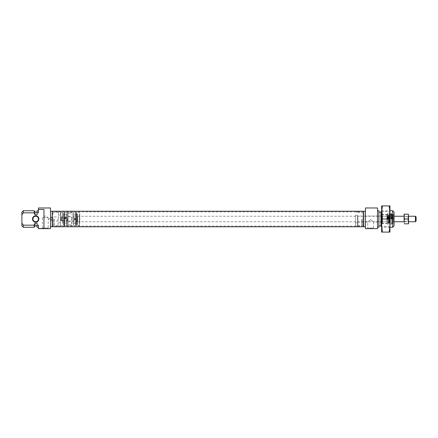 <?xml version="1.0" encoding="UTF-8"?>
<svg xmlns="http://www.w3.org/2000/svg" width="438" height="438" viewBox="0 0 438 438"><rect width="100%" height="100%" fill="white"/><g stroke="black" fill="none" stroke-linecap="round" stroke-linejoin="round"><path stroke-width="0.33" stroke-dasharray="2.19 1.64" d="M58.424 219L58.424 211.97L58.424 219M58.013 219L58.013 225.893L58.013 219M58.424 221.07L51.536 221.07L51.536 219L51.536 221.07L50.54 219L50.54 219.416L48.224 219.416L48.196 219L48.224 228.028L48.848 228.647L41.818 228.647L42.437 228.028L48.224 228.028L42.437 228.028L42.437 217.62L48.224 217.62L45.333 215.885L42.437 217.62L48.224 217.62L48.196 219L48.224 218.584L50.54 218.584L50.54 219L51.536 216.93L51.536 219L51.536 216.93L58.424 216.93M53.535 219L53.535 225.066L53.535 219M54.361 219L54.361 225.893L54.361 219M52.565 219L52.565 226.72L52.565 219M21.9 212.107L21.9 214.866L23.28 212.835L34.197 212.835L34.996 214.866L37.06 214.866L37.06 212.107L37.06 214.866L37.06 212.835L38.44 212.835L38.44 209.452L43.953 209.452L43.953 228.548L43.953 209.452L43.953 228.548L38.44 228.647L50.501 228.647L50.501 207.973M41.818 228.647L48.848 228.647M38.856 219A3.17 3.17 0 0 0 35.681 215.83A3.17 3.17 0 0 0 32.511 219A3.17 3.17 0 0 0 35.681 222.17A3.17 3.17 0 0 0 38.856 219M32.927 219A2.754 2.754 0 0 1 35.681 216.246A2.754 2.754 0 0 1 38.44 219A2.754 2.754 0 0 1 35.681 221.754A2.754 2.754 0 0 1 32.927 219M38.44 209.452L38.44 207.973M23.28 212.835L23.28 210.733M34.197 212.835L34.197 210.733M23.28 227.267L23.28 225.165L21.9 223.134L21.9 225.893M34.197 227.267L34.197 225.165L23.28 225.165M21.9 214.866L21.9 223.134M38.44 228.548L38.44 225.165L37.06 225.165L37.06 223.134L37.06 225.893L37.06 223.134L34.996 223.134L34.197 225.165M37.06 210.733L37.06 212.835M38.44 212.835L38.44 210.733L38.44 212.835M37.06 225.165L37.06 227.267M38.44 225.165L38.44 227.267L38.44 225.165M50.501 219L50.501 211.28L50.501 219M34.996 223.134L34.996 225.893M34.996 212.107L34.996 214.866M357.523 219L357.523 225.652L357.523 219M357.797 219L357.797 216.038L357.797 219M387.433 219L387.433 213.624L387.433 219M387.017 219L387.017 214.521L387.017 219M381.64 219L381.64 214.521L381.64 219M391.567 219L391.567 213.624L391.567 219M394.047 225.893L394.047 212.107M393.357 219L393.357 214.385L393.357 219M357.934 219L357.934 225.893L357.934 219M362.412 219L362.412 225.066L362.412 219M361.585 219L361.585 225.893L361.585 219M363.381 219L363.381 226.72L363.381 219M365.445 207.973L365.445 228.647L377.507 228.647L377.507 207.973M381.64 221.962L373.51 221.962L370.63 219.635L367.723 221.962L370.625 219.635L373.51 221.962L373.51 228.028L367.723 228.028L367.099 228.647L374.129 228.647L367.099 228.647M357.523 222.241L367.723 221.962L367.723 228.028L373.51 228.028L374.129 228.647M392.667 210.733L392.667 227.267M381.75 219L381.75 227.267L381.75 219M380.95 212.107L380.95 225.893M378.886 227.267L378.886 210.733M365.445 219L365.445 211.28L365.445 219M378.886 219L378.886 212.107L378.886 219M381.64 220.61L381.64 214.795L381.64 220.61M381.92 217.286L381.92 223.479L381.92 217.286M387.154 217.39L387.154 223.205L387.154 217.39M386.88 220.714L386.88 214.521L386.88 220.714M387.154 217.943L387.154 221.754L387.154 217.943M381.64 217.943L381.64 221.754L381.64 217.943M73.726 219.805L74.575 219.805L74.575 219.022L74.838 219.805L75.56 219.805L75.56 218.195L73.726 218.195L73.726 225.477L73.726 214.866L73.726 223.134L73.726 219L73.726 219.805L74.575 219.805L74.575 219.022L74.838 219.805L75.56 219.805L75.56 218.195L73.726 218.195L73.726 219L73.726 212.523L75.643 212.523L75.643 219L75.643 212.523L76.081 212.162L76.081 219L76.081 212.162L76.431 212.315L76.431 225.685L76.431 212.315M73.589 225.34L73.589 219L73.589 225.34L75.643 225.477L75.643 219L75.643 225.477L76.081 225.838L76.081 219L76.081 225.838L76.431 225.685M73.589 223.27L77.104 223.134L77.104 214.866L77.104 223.134M73.589 214.73L73.589 219L73.589 212.66L73.589 219L73.589 214.73L77.104 214.866M77.104 224.513L77.104 213.487L77.104 224.513L75.911 224.617L75.911 213.383L75.697 224.847L76.431 225.34L76.431 212.66L76.431 225.34M77.104 213.487L75.697 213.153L75.697 219L75.697 213.153L76.431 212.66M74.115 219.022L74.799 218.589L75.166 219.411L74.903 218.956L74.115 219.411L74.799 218.589L75.166 219.411L74.903 218.956L74.115 219.411L74.115 219.022M66.56 217.434L66.56 225.477L66.56 219.033L65.705 219.033L65.705 218.25L65.443 219.033L64.725 219.033L64.725 217.434L66.56 217.434L66.56 219.049L65.705 219.049L65.705 218.266L65.443 219.049L64.725 219.049L64.725 217.451L66.56 217.451L66.56 219.049M66.696 218.491L66.696 223.27L66.696 218.491M63.181 214.894L63.181 223.134L63.181 214.894M66.696 219.756L66.696 212.66L66.696 219.756M63.181 213.525L63.181 224.513L63.181 213.525M63.855 219.799L63.855 212.315L63.855 219.799M63.855 212.704L63.855 225.34L63.855 212.704M66.165 218.25L65.634 217.817L65.12 218.184L65.12 218.639L65.377 218.184L66.165 218.639L65.486 217.834L65.12 218.655L65.377 218.201L66.165 218.655L66.165 218.266M387.707 219L387.707 213.35L387.707 219M387.98 219L387.98 224.65L387.98 219M390.877 219L390.877 224.376L390.877 219M391.977 219L391.977 214.521L391.977 219M393.22 219L393.22 222.389L393.22 219M391.84 219L391.84 223.615L391.84 219M389.913 219L389.913 222.307L389.913 219M388.008 219L388.008 216.104L388.008 219M79.787 221.316L79.787 215.83L79.787 221.316M79.377 216.991L79.377 221.754L79.377 216.991M79.787 223.528L79.787 212.797L79.787 223.528M79.377 214.171L79.377 225.614L79.377 214.171M77.723 214.171L77.723 225.614L77.723 214.171M73.589 222.017L73.589 214.866L73.589 222.017M77.723 222.017L77.723 214.866L77.723 222.017M77.723 220.708L77.723 216.657L77.723 220.708M77.444 217.489L77.444 221.07L77.444 217.489M72.21 220.511L72.21 216.93L72.21 220.511M67.386 223.528L67.386 212.797L67.386 223.528M72.21 223.528L72.21 212.797L72.21 223.528M77.723 216.991L77.723 221.754L77.723 216.991M67.386 213.968L67.386 225.893L67.386 213.968M73.589 224.032L73.589 212.107L73.589 224.032M60.493 217.549L60.493 225.203L60.493 217.549M60.904 220.549L60.904 212.386L60.904 220.549M62.563 220.549L62.563 212.386L62.563 220.549M66.696 218.031L66.696 223.134L66.696 218.031M62.563 218.031L62.563 223.134L62.563 218.031M68.076 218.502L68.076 221.135L68.076 218.502M67.66 218.595L67.66 220.725L67.66 218.595M60.904 218.595L60.904 220.725L60.904 218.595M60.493 218.502L60.493 221.135L60.493 218.502M67.386 220.451L67.386 212.797L67.386 220.451M68.076 220.451L68.076 212.797L68.076 220.451M67.386 220.615L67.386 212.107L67.386 220.615M66.696 217.385L66.696 225.893L66.696 217.385M71.52 219.361L71.52 216.246L71.52 219.361M68.076 219.361L68.076 216.246L68.076 219.361M68.076 218.228L68.076 224.858L68.076 218.228M71.52 218.228L71.52 224.858L71.52 218.228M355.453 220.593L355.453 215.211L355.453 220.593M357.523 220.593L357.523 215.211L357.523 220.593M357.523 216.043L357.523 226.03L357.523 216.043M355.453 216.043L355.453 226.03L355.453 216.043M60.493 219L60.493 211.97L60.493 219M381.64 223.15L381.64 210.694L381.64 223.15M382.505 222.723L382.505 211.559L382.505 222.723M389.048 222.723L389.048 211.559L389.048 222.723M389.913 223.15L389.913 210.694L389.913 223.15M382.379 232.096L381.64 225.548L382.379 219L381.64 212.452L382.379 205.904L381.64 205.904L381.64 232.096L389.174 232.096L389.913 225.548L389.913 232.096L389.174 232.096M389.913 212.452L389.913 225.548L389.174 219L389.913 212.452L389.174 205.904L389.913 205.904L389.913 212.452M382.379 219L389.174 219M382.379 205.904L389.174 205.904M404.11 220.396L404.11 221.792L404.624 221.272L404.624 216.728L404.624 221.272L408.002 221.272L408.002 216.728L408.002 221.272L408.517 221.792L408.517 216.208L408.002 216.728L404.624 216.728L404.11 216.208L404.11 220.396M404.11 216.586L404.11 223.823L408.249 223.823L408.517 216.586L408.249 223.823M408.517 214.177L408.517 216.586L408.517 214.177M408.517 221.414L408.517 216.586M404.11 221.414L404.378 223.823M404.378 219L408.249 219M404.378 214.177L408.249 214.177M52.221 226.769L52.221 211.231M52.91 219L52.91 212.107L52.91 219M363.726 226.769L363.726 211.231M363.036 219L363.036 212.107L363.036 219M363.726 219L363.726 226.074L363.726 219M61.183 220.352L61.183 217.62L61.183 220.352M61.873 216.969L61.873 221.07L61.873 216.969M77.723 221.031L77.723 216.93L77.723 221.031M415.41 216.246L415.41 221.754M77.723 221.71L77.723 216.246L77.723 221.71M416.1 221.031L416.1 216.969M391.293 219L391.293 213.35L391.293 219M75.736 219L75.736 212.485L75.736 219M73.589 212.66L73.726 218.195M75.829 212.939L75.829 219L75.829 212.939M75.829 219L75.829 225.061L75.829 219M64.545 219.777L64.545 212.485L64.545 219.777M64.643 212.567L64.643 225.477L64.643 212.567M64.2 218.184L64.2 225.838L64.2 218.184M66.56 223.106L66.56 214.866L66.56 223.106M64.375 213.421L64.375 224.617L64.375 213.421M64.452 212.983L64.452 225.061L64.452 212.983M388.161 219L388.161 216.175L388.161 219M390.603 219L390.603 213.35L390.603 219M391.014 219L391.014 214.385L391.014 219M392.207 219L392.207 215.107L392.207 219M393.012 219L393.012 216.246L393.012 219M392.886 219L392.886 221.787L392.886 219M388.468 219L388.468 216.191L388.468 219M388.637 219L388.637 215.255L388.637 219M388.506 219L388.506 223.55L388.506 219M58.424 225.652L54.361 225.893L53.535 225.066L52.565 225.066M52.565 226.72L52.221 226.72M52.565 211.28L52.221 211.28M58.424 212.348L54.361 212.107L53.535 212.934L52.565 212.934M381.64 216.038L357.797 216.038L357.523 215.759M381.64 214.521L387.017 214.521L387.433 214.105M391.567 213.624L390.877 213.624M391.567 214.385L393.357 214.385L394.047 213.695M357.523 225.652L361.585 225.893L362.412 225.066L363.381 225.066M363.381 226.72L363.726 226.72M389.913 227.267L381.64 227.087M381.64 210.913L389.913 210.733M363.381 211.28L363.726 211.28M357.523 212.348L361.585 212.107L362.412 212.934L363.381 212.934M391.567 223.615L393.357 223.615L394.047 224.305M390.877 224.376L391.567 224.376M381.64 223.479L387.017 223.479L387.433 223.895M381.64 214.795L387.154 214.795M381.64 221.754L387.154 221.754M381.64 223.205L387.154 223.205M381.64 216.246L387.154 216.246M75.697 219L75.697 224.847L75.697 219M66.696 212.66L63.855 212.315M63.181 223.134L66.696 223.27M63.855 225.685L66.696 225.34M63.855 225.34L64.589 224.847L64.589 213.153L63.855 212.66M63.181 224.513L64.589 224.847L64.589 213.153L63.181 213.487M66.696 214.73L63.181 214.866M393.22 216.246L391.84 215.693L387.707 216.104M393.22 221.754L391.84 222.307L387.707 221.896M391.977 214.521L390.877 214.242M391.977 223.479L390.877 223.758M393.22 215.611L391.977 214.735M393.22 222.389L391.977 223.265M387.707 215.578L388.917 214.866L388.917 223.134L388.506 223.55L387.433 223.55M387.707 222.422L388.917 223.134L388.917 214.866L388.506 214.45L387.433 214.45M394.047 221.754L77.723 221.754L79.377 221.754L79.787 222.17M79.787 212.797L79.377 212.386L77.723 212.386M73.589 214.866L77.723 214.866M72.21 221.07L77.723 221.343M72.21 225.203L68.076 225.203M66.696 212.107L73.589 212.107M66.696 225.893L73.589 225.893M394.047 216.246L77.723 216.246L79.377 216.246L79.787 215.83M72.21 212.797L68.076 212.797M72.21 216.93L77.723 216.657M73.589 223.134L77.723 223.134M77.723 225.614L79.377 225.614L79.787 225.203M60.493 225.203L60.904 225.614L62.563 225.614M66.696 223.134L62.563 223.134M60.493 216.865L60.904 217.275L67.66 217.275L68.076 216.865M68.076 221.135L67.66 220.725L60.904 220.725L60.493 221.135M66.696 214.866L62.563 214.866M62.563 212.386L60.904 212.386L60.493 212.797M68.076 216.246L71.52 216.246M68.076 224.858L71.52 224.858M68.076 213.142L71.52 213.142M68.076 221.754L71.52 221.754M357.523 215.211L355.453 215.211M357.523 226.03L355.453 226.03M357.523 211.97L355.453 211.97M357.523 222.789L355.453 222.789M60.493 222.789L58.424 222.789M60.493 211.97L58.424 211.97M60.493 226.03L58.424 226.03M60.493 215.211L58.424 215.211M389.913 227.306L389.048 226.441L382.505 226.441L381.64 227.306M381.64 210.694L382.505 211.559L389.048 211.559L389.913 210.694M363.726 211.926L52.221 211.926M363.726 226.074L52.221 226.074M61.183 217.62L61.873 216.93L77.723 216.93M404.11 216.246L408.517 216.246M404.11 221.754L408.517 221.754M61.183 220.38L61.873 221.07L77.723 221.07"/><path stroke-width="0.66" d="M32.511 219A3.17 3.17 0 0 1 35.681 215.83A3.17 3.17 0 0 1 38.856 219A3.17 3.17 0 0 1 35.681 222.17A3.17 3.17 0 0 1 32.511 219M38.44 219A2.754 2.754 0 0 0 35.681 216.246A2.754 2.754 0 0 0 32.927 219A2.754 2.754 0 0 0 35.681 221.754A2.754 2.754 0 0 0 38.44 219M38.44 228.548L43.953 228.548L43.953 209.452L38.44 209.452L38.44 207.973L50.501 207.973L50.501 228.647L38.44 228.647L38.44 225.165L37.06 225.165L37.06 223.134L34.996 223.134L34.197 225.165L23.28 225.165L23.28 227.267L34.197 227.267L34.197 225.165M23.28 212.835L21.9 214.866L21.9 212.107L23.28 210.733L23.28 212.835L34.197 212.835L34.996 214.866L34.996 212.107L37.06 212.107M23.28 210.733L34.197 210.733L34.197 212.835M21.9 214.866L21.9 223.134L23.28 225.165M34.996 214.866L37.06 214.866L37.06 212.835L38.44 212.835L38.44 209.452M37.06 212.835L37.06 210.733L38.44 210.733M38.44 227.267L37.06 227.267L37.06 225.165M23.28 227.267L21.9 225.893L21.9 223.134M37.06 225.893L34.996 225.893L34.996 223.134M392.667 210.733L394.047 212.107L394.047 225.893L392.667 227.267L392.667 210.733L389.913 210.733M378.886 225.893L380.95 225.893L380.95 212.107L381.64 210.913M365.445 219L365.445 207.973L377.507 207.973L377.507 228.647L365.445 228.647L365.445 219M377.507 210.733L378.886 210.733L378.886 227.267L377.507 227.267M382.379 205.904L381.64 212.452L382.379 219L381.64 225.548L382.379 232.096L381.64 232.096L381.64 205.904L389.174 205.904L389.913 212.452L389.913 205.904L389.174 205.904M389.913 225.548L389.913 212.452L389.174 219L389.913 225.548L389.174 232.096L389.913 232.096L389.913 225.548M382.379 219L389.174 219M382.379 232.096L389.174 232.096M404.11 221.792L404.11 216.208M408.517 221.792L408.517 216.208M404.11 221.414L404.11 214.177L408.249 214.177L408.517 216.586L408.249 214.177M408.517 223.823L408.517 221.414L408.517 223.823M408.517 216.586L408.517 221.414M404.11 216.586L404.378 214.177M404.378 219L408.249 219M404.378 223.823L408.249 223.823M363.726 219L363.726 226.769L52.221 226.769L52.221 211.231L363.726 211.231L363.726 219M416.1 216.969L416.1 221.031M408.517 221.754L415.41 221.754L415.41 216.246L416.1 216.93M52.221 226.72L50.501 226.72M34.996 212.107L34.197 210.733M34.996 225.893L34.197 227.267M52.221 211.28L50.501 211.28M363.726 226.72L365.445 226.72M392.667 227.267L389.913 227.267M380.95 212.107L378.886 212.107M380.95 225.893L381.64 227.087M363.726 211.28L365.445 211.28M394.047 216.246L404.11 216.246M408.517 216.246L415.41 216.246M394.047 221.754L404.11 221.754M416.1 221.07L415.41 221.754"/></g></svg>
